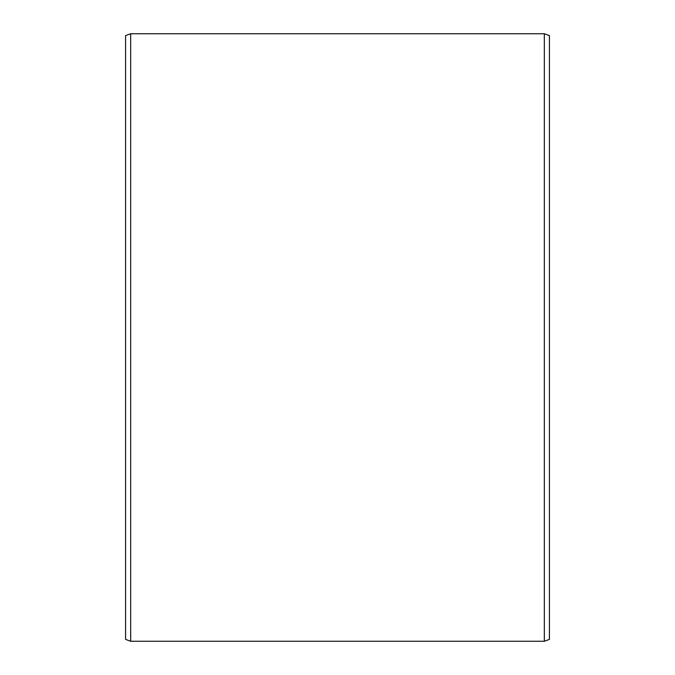 <?xml version="1.0" encoding="UTF-8"?>
<svg xmlns="http://www.w3.org/2000/svg" width="675" height="675" viewBox="0 0 675 675"><rect width="100%" height="100%" fill="white"/><g stroke="black" fill="none" stroke-linecap="round" stroke-linejoin="round"><path stroke-width="1.01" d="M549.416 35.598L549.416 639.402L544.328 641.25L544.328 33.75L549.416 35.598M130.672 641.25L125.584 639.402L125.584 35.598L130.672 33.75L130.672 641.25L544.328 641.25M130.672 33.75L544.328 33.75"/></g></svg>
